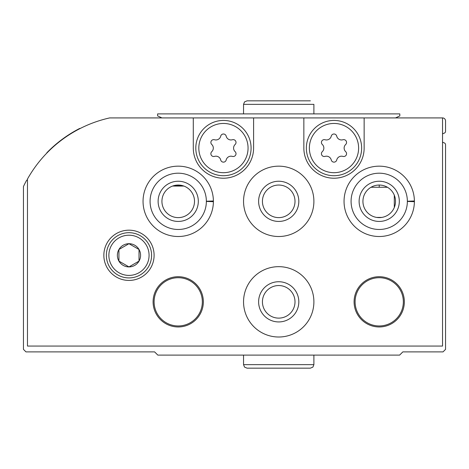 <?xml version="1.0" encoding="UTF-8"?>
<svg xmlns="http://www.w3.org/2000/svg" width="469" height="469" viewBox="0 0 469 469"><rect width="100%" height="100%" fill="white"/><g stroke="black" fill="none" stroke-linecap="round" stroke-linejoin="round"><path stroke-width="0.7" d="M442.537 142.043A5.024 5.024 0 0 0 444.114 142.834A2.011 2.011 0 0 1 445.55 144.763L445.55 349.37L443.035 351.885L402.836 351.885L399.623 355.097L157.819 355.097L154.6 351.885L25.965 351.885L23.45 349.37L23.45 186.521A125.628 125.628 0 0 1 26.375 180.729A2.011 2.011 0 0 1 27.472 179.791M394.294 207.509L394.294 195.157M182.986 185.759L175.705 185.759A25.127 25.127 0 0 1 173.718 185.677M46.636 153.275A2.011 2.011 0 0 1 47.111 152.484A125.628 125.628 0 0 1 79.308 128.641A2.011 2.011 0 0 1 80.334 128.418M172.557 186.058L183.883 186.058M442.537 117.918L442.537 346.058L27.472 346.058L27.472 179.035A125.628 125.628 0 0 1 109.658 117.918L442.537 117.918A3.013 3.013 0 0 1 445.55 120.938L445.55 131.279A2.011 2.011 0 0 1 444.114 133.202A5.024 5.024 0 0 0 442.537 133.999M371.008 187.266L387.429 187.266L371.008 187.266M103.848 255.306A25.127 25.127 0 0 1 141.538 233.544A25.127 25.127 0 0 1 141.538 277.062A25.127 25.127 0 0 1 103.848 255.306M213.395 200.99A35.175 35.175 0 0 1 213.395 201.682L206.36 201.436A28.14 28.14 0 0 1 164.121 225.689A28.14 28.14 0 0 1 164.121 176.983A28.14 28.14 0 0 1 206.36 201.236L213.395 200.99A35.175 35.175 0 0 0 160.533 170.933A35.175 35.175 0 0 0 160.533 231.739A35.175 35.175 0 0 0 213.395 201.682A35.175 35.175 0 0 1 160.533 231.739A35.175 35.175 0 0 1 160.533 170.933A35.175 35.175 0 0 1 213.395 200.99M243.546 201.336A35.175 35.175 0 0 1 296.308 170.874A35.175 35.175 0 0 1 296.308 231.797A35.175 35.175 0 0 1 243.546 201.336M414.391 200.99A35.175 35.175 0 0 1 414.391 201.682L407.362 201.436A28.14 28.14 0 0 1 365.122 225.689A28.14 28.14 0 0 1 365.122 176.983A28.14 28.14 0 0 1 407.362 201.236L414.391 200.99A35.175 35.175 0 0 0 361.535 170.933A35.175 35.175 0 0 0 361.535 231.739A35.175 35.175 0 0 0 414.391 201.682A35.175 35.175 0 0 1 361.535 231.739A35.175 35.175 0 0 1 361.535 170.933A35.175 35.175 0 0 1 414.391 200.99M243.546 301.837A35.175 35.175 0 0 1 296.308 271.375A35.175 35.175 0 0 1 296.308 332.298A35.175 35.175 0 0 1 243.546 301.837M153.093 301.837A25.127 25.127 0 0 1 190.783 280.075A25.127 25.127 0 0 1 190.783 323.592A25.127 25.127 0 0 1 153.093 301.837M354.095 301.837A25.127 25.127 0 0 1 391.785 280.075A25.127 25.127 0 0 1 391.785 323.592A25.127 25.127 0 0 1 354.095 301.837M253.594 117.918L253.594 148.069A30.151 30.151 0 0 1 223.443 178.22A30.151 30.151 0 0 1 193.292 148.069L193.292 117.918M364.143 117.918L364.143 148.069A30.151 30.151 0 0 1 333.992 178.22A30.151 30.151 0 0 1 303.848 148.069L303.848 117.918M355.097 301.837A24.118 24.118 0 0 1 391.281 280.949A24.118 24.118 0 0 1 391.281 322.725A24.118 24.118 0 0 1 355.097 301.837M154.102 301.837A24.118 24.118 0 0 1 190.279 280.949A24.118 24.118 0 0 1 190.279 322.725A24.118 24.118 0 0 1 154.102 301.837M258.618 301.837A20.103 20.103 0 0 1 288.769 284.425A20.103 20.103 0 0 1 288.769 319.242A20.103 20.103 0 0 1 258.618 301.837M262.429 301.837A16.292 16.292 0 0 1 286.864 287.726A16.292 16.292 0 0 1 286.864 315.942A16.292 16.292 0 0 1 262.429 301.837M359.119 201.336A20.103 20.103 0 0 1 389.27 183.93A20.103 20.103 0 0 1 389.27 218.742A20.103 20.103 0 0 1 359.119 201.336M362.93 201.336A16.292 16.292 0 0 1 387.365 187.225A16.292 16.292 0 0 1 387.365 215.441A16.292 16.292 0 0 1 362.93 201.336M258.618 201.336A20.103 20.103 0 0 1 288.769 183.93A20.103 20.103 0 0 1 288.769 218.742A20.103 20.103 0 0 1 258.618 201.336M262.429 201.336A16.292 16.292 0 0 1 286.864 187.225A16.292 16.292 0 0 1 286.864 215.441A16.292 16.292 0 0 1 262.429 201.336M158.117 201.336A20.103 20.103 0 0 1 188.268 183.93A20.103 20.103 0 0 1 188.268 218.742A20.103 20.103 0 0 1 158.117 201.336M161.928 201.336A16.292 16.292 0 0 1 186.363 187.225A16.292 16.292 0 0 1 186.363 215.441A16.292 16.292 0 0 1 161.928 201.336M342.939 139.744A2.814 2.814 0 0 1 345.676 144.487A4.925 4.925 0 0 0 345.676 151.651A2.814 2.814 0 0 1 342.939 156.394A4.925 4.925 0 0 0 336.73 159.976A2.814 2.814 0 0 1 331.255 159.976A4.925 4.925 0 0 0 325.052 156.394A2.814 2.814 0 0 1 322.314 151.651A4.925 4.925 0 0 0 322.314 144.487A2.814 2.814 0 0 1 325.052 139.744A4.925 4.925 0 0 0 331.255 136.162A2.814 2.814 0 0 1 336.73 136.162A4.925 4.925 0 0 0 342.939 139.744M306.357 148.069A27.636 27.636 0 0 1 347.816 124.133A27.636 27.636 0 0 1 347.816 172.006A27.636 27.636 0 0 1 306.357 148.069M232.384 139.744A2.814 2.814 0 0 1 235.127 144.487A4.925 4.925 0 0 0 235.127 151.651A2.814 2.814 0 0 1 232.384 156.394A4.925 4.925 0 0 0 226.181 159.976A2.814 2.814 0 0 1 220.706 159.976A4.925 4.925 0 0 0 214.503 156.394A2.814 2.814 0 0 1 211.765 151.651A4.925 4.925 0 0 0 211.765 144.487A2.814 2.814 0 0 1 214.503 139.744A4.925 4.925 0 0 0 220.706 136.162A2.814 2.814 0 0 1 226.181 136.162A4.925 4.925 0 0 0 232.384 139.744M195.808 148.069A27.636 27.636 0 0 1 237.261 124.133A27.636 27.636 0 0 1 237.261 172.006A27.636 27.636 0 0 1 195.808 148.069M106.363 255.306A22.612 22.612 0 0 1 140.284 235.719A22.612 22.612 0 0 1 140.284 274.887A22.612 22.612 0 0 1 106.363 255.306A22.612 22.612 0 0 1 140.284 235.719A22.612 22.612 0 0 1 140.284 274.887A22.612 22.612 0 0 1 106.363 255.306M117.367 255.306A11.608 11.608 0 0 1 131.977 244.091A11.608 11.608 0 0 1 139.029 261.11A11.608 11.608 0 0 1 117.367 255.306M118.927 261.104L128.975 266.908L139.023 261.104L139.023 249.502L128.975 243.698L118.927 249.502L118.927 261.104L128.975 266.908L139.023 261.104L139.023 249.502L128.975 243.698L118.927 249.502L118.927 261.104M161.928 117.918L157.619 115.907L157.619 113.903L399.823 113.903L399.823 115.907L395.514 117.918M379.222 185.044L379.222 187.266M313.896 113.903L313.896 104.353L313.896 113.903M376.607 217.417L381.836 217.417M309.37 148.069A24.623 24.623 0 0 1 346.304 126.747A24.623 24.623 0 0 1 346.304 169.391A24.623 24.623 0 0 1 309.37 148.069M198.821 148.069A24.623 24.623 0 0 1 235.755 126.747A24.623 24.623 0 0 1 235.755 169.391A24.623 24.623 0 0 1 198.821 148.069M108.872 255.306A20.103 20.103 0 0 1 139.023 237.894A20.103 20.103 0 0 1 139.023 272.712A20.103 20.103 0 0 1 108.872 255.306M243.546 113.903L243.546 104.353L313.896 104.353M407.362 201.236A28.14 28.14 0 0 0 365.122 176.983A28.14 28.14 0 0 0 365.122 225.689A28.14 28.14 0 0 0 407.362 201.436M206.36 201.236A28.14 28.14 0 0 0 164.121 176.983A28.14 28.14 0 0 0 164.121 225.689A28.14 28.14 0 0 0 206.36 201.436M313.896 364.648L243.546 364.648L244.537 367.098L247.063 368.165L310.378 368.165L312.905 367.098L313.896 364.648L313.896 355.097M243.546 104.353L244.537 101.902L247.063 100.835L310.378 100.835M243.546 355.097L243.546 364.648M278.51 368.165L247.063 368.165"/></g></svg>
